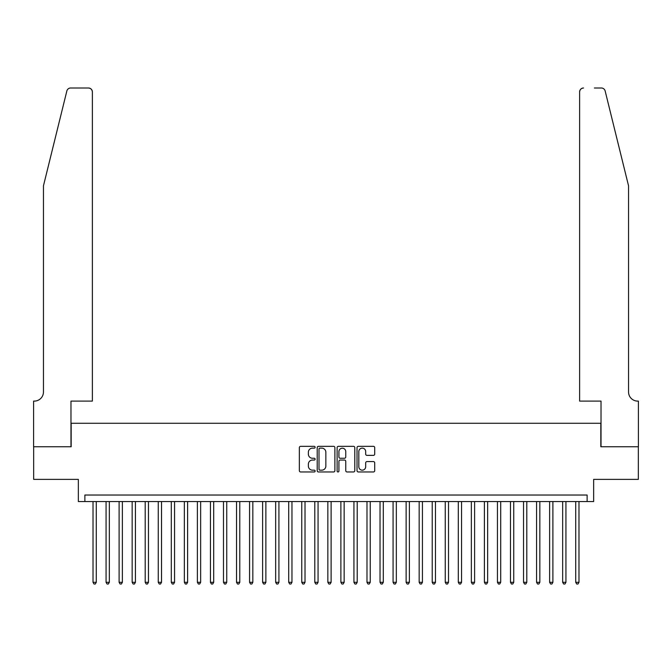 <?xml version="1.0" encoding="UTF-8"?>
<svg xmlns="http://www.w3.org/2000/svg" width="672" height="672" viewBox="0 0 672 672"><rect width="100%" height="100%" fill="white"/><g stroke="black" fill="none" stroke-linecap="round" stroke-linejoin="round"><path stroke-width="1.01" d="M315.126 447.241A0.899 0.899 0 0 0 314.227 446.342L300.628 446.342A1.277 1.277 0 0 0 299.342 447.628L299.342 470.677A1.277 1.277 0 0 0 300.628 471.954L314.227 471.954A0.899 0.899 0 0 0 315.126 471.064A0.899 0.899 0 0 0 314.227 470.165L312.472 470.165A4.099 4.099 0 0 1 308.372 466.066L308.372 464.142A4.099 4.099 0 0 1 312.472 460.051L314.227 460.051A0.899 0.899 0 0 0 315.126 459.152A0.899 0.899 0 0 0 314.227 458.254L312.472 458.254A4.099 4.099 0 0 1 308.372 454.154L308.372 452.239A4.099 4.099 0 0 1 312.472 448.14L314.227 448.14A0.899 0.899 0 0 0 315.126 447.241M373.422 455.372A1.277 1.277 0 0 0 374.707 454.096L374.707 447.628A1.277 1.277 0 0 0 373.422 446.342L358.31 446.342A1.277 1.277 0 0 0 357.034 447.628L357.034 470.677A1.277 1.277 0 0 0 358.31 471.954L373.422 471.954A1.277 1.277 0 0 0 374.707 470.677L374.707 462.865A1.277 1.277 0 0 0 373.422 461.588L366.954 461.588A1.277 1.277 0 0 0 365.677 462.865L365.677 466.738A3.427 3.427 0 0 1 362.25 470.165A3.427 3.427 0 0 1 358.823 466.738L358.823 451.567A3.427 3.427 0 0 1 362.25 448.14A3.427 3.427 0 0 1 365.677 451.567L365.677 454.096A1.277 1.277 0 0 0 366.954 455.372L373.422 455.372M587.126 501.547L593.653 501.547L593.653 479.371L638.333 479.371L638.333 446.762L600.827 446.762L600.827 423.276L71.173 423.276L71.173 446.762L33.667 446.762L33.667 479.371L78.347 479.371L78.347 501.547L587.126 501.547L587.126 495.029L84.874 495.029L84.874 501.547M334.883 447.628A1.277 1.277 0 0 0 333.598 446.342L318.486 446.342A1.277 1.277 0 0 0 317.209 447.628L317.209 470.677A1.277 1.277 0 0 0 318.486 471.954L333.598 471.954A1.277 1.277 0 0 0 334.883 470.677L334.883 447.628M338.402 446.342L353.514 446.342A1.277 1.277 0 0 1 354.791 447.628L354.791 470.677A1.277 1.277 0 0 1 353.514 471.954L347.046 471.954A1.277 1.277 0 0 1 345.761 470.677L345.761 461.328A1.277 1.277 0 0 0 344.484 460.051L340.192 460.051A1.277 1.277 0 0 0 338.915 461.328L338.915 471.064A0.899 0.899 0 0 1 338.016 471.954A0.899 0.899 0 0 1 337.117 471.064L337.117 447.628A1.277 1.277 0 0 1 338.402 446.342M319.897 448.14A0.899 0.899 0 0 0 318.998 449.039L318.998 469.266A0.899 0.899 0 0 0 319.897 470.165L321.754 470.165A4.099 4.099 0 0 0 325.853 466.066L325.853 452.239A4.099 4.099 0 0 0 321.754 448.14L319.897 448.14M345.761 451.626A3.427 3.427 0 0 0 342.342 448.207A3.427 3.427 0 0 0 338.915 451.626L338.915 456.977A1.277 1.277 0 0 0 340.192 458.254L344.484 458.254A1.277 1.277 0 0 0 345.761 456.977L345.761 451.626M93.022 501.547L93.022 582.305L96.281 582.305L96.281 501.547M96.281 582.305L95.306 584.002L94.004 584.002L93.022 582.305M66.847 90.98C67.847 88.83 67.847 88.83 66.847 90.98L43.453 185.842L43.453 391.969A9.131 9.131 0 0 1 34.314 401.1L33.6 401.1L33.6 446.762L70.98 446.762L70.98 401.1L92.375 401.1L92.375 91.913A3.914 3.914 0 0 0 88.46 87.998L70.652 87.998A3.914 3.914 0 0 0 66.847 90.98M77.633 87.998L88.46 87.998C90.821 88.25 92.123 89.552 92.375 91.913L92.375 401.1M43.453 391.969A9.131 9.131 0 0 1 34.314 401.1M621.373 156.752L605.153 90.98C604.153 88.83 604.153 88.83 605.153 90.98C604.153 88.83 604.153 88.83 605.153 90.98L628.547 185.842L628.547 391.969A9.131 9.131 0 0 0 637.686 401.1L638.4 401.1L638.4 446.762L601.02 446.762L601.02 401.1L579.625 401.1L579.625 91.913L579.625 401.1M594.367 87.998L601.348 87.998A3.914 3.914 0 0 1 605.153 90.98M583.54 87.998A3.914 3.914 0 0 0 579.625 91.913C579.877 89.552 581.179 88.25 583.54 87.998M628.547 391.969A9.131 9.131 0 0 0 637.686 401.1M106.067 501.547L106.067 582.305L109.334 582.305L109.334 501.547M109.334 582.305L108.352 584.002L107.05 584.002L106.067 582.305M119.112 501.547L119.112 582.305L122.38 582.305L122.38 501.547M122.38 582.305L121.397 584.002L120.095 584.002L119.112 582.305M132.157 501.547L132.157 582.305L135.425 582.305L135.425 501.547M135.425 582.305L134.442 584.002L133.14 584.002L132.157 582.305M145.202 501.547L145.202 582.305L148.47 582.305L148.47 501.547M148.47 582.305L147.487 584.002L146.185 584.002L145.202 582.305M158.256 501.547L158.256 582.305L161.515 582.305L161.515 501.547M161.515 582.305L160.532 584.002L159.23 584.002L158.256 582.305M171.301 501.547L171.301 582.305L174.56 582.305L174.56 501.547M174.56 582.305L173.578 584.002L172.276 584.002L171.301 582.305M184.346 501.547L184.346 582.305L187.606 582.305L187.606 501.547M187.606 582.305L186.623 584.002L185.321 584.002L184.346 582.305M197.392 501.547L197.392 582.305L200.651 582.305L200.651 501.547M200.651 582.305L199.668 584.002L198.366 584.002L197.392 582.305M210.437 501.547L210.437 582.305L213.696 582.305L213.696 501.547M213.696 582.305L212.722 584.002L211.411 584.002L210.437 582.305M223.482 501.547L223.482 582.305L226.741 582.305L226.741 501.547M226.741 582.305L225.767 584.002L224.456 584.002L223.482 582.305M236.527 501.547L236.527 582.305L239.786 582.305L239.786 501.547M239.786 582.305L238.812 584.002L237.502 584.002L236.527 582.305M249.572 501.547L249.572 582.305L252.832 582.305L252.832 501.547M252.832 582.305L251.857 584.002L250.547 584.002L249.572 582.305M262.618 501.547L262.618 582.305L265.877 582.305L265.877 501.547M265.877 582.305L264.902 584.002L263.6 584.002L262.618 582.305M275.663 501.547L275.663 582.305L278.922 582.305L278.922 501.547M278.922 582.305L277.948 584.002L276.646 584.002L275.663 582.305M288.708 501.547L288.708 582.305L291.967 582.305L291.967 501.547M291.967 582.305L290.993 584.002L289.691 584.002L288.708 582.305M301.753 501.547L301.753 582.305L305.012 582.305L305.012 501.547M305.012 582.305L304.038 584.002L302.736 584.002L301.753 582.305M314.798 501.547L314.798 582.305L318.066 582.305L318.066 501.547M318.066 582.305L317.083 584.002L315.781 584.002L314.798 582.305M327.844 501.547L327.844 582.305L331.111 582.305L331.111 501.547M331.111 582.305L330.128 584.002L328.826 584.002L327.844 582.305M340.889 501.547L340.889 582.305L344.156 582.305L344.156 501.547M344.156 582.305L343.174 584.002L341.872 584.002L340.889 582.305M353.934 501.547L353.934 582.305L357.202 582.305L357.202 501.547M357.202 582.305L356.219 584.002L354.917 584.002L353.934 582.305M366.988 501.547L366.988 582.305L370.247 582.305L370.247 501.547M370.247 582.305L369.264 584.002L367.962 584.002L366.988 582.305M380.033 501.547L380.033 582.305L383.292 582.305L383.292 501.547M383.292 582.305L382.309 584.002L381.007 584.002L380.033 582.305M393.078 501.547L393.078 582.305L396.337 582.305L396.337 501.547M396.337 582.305L395.354 584.002L394.052 584.002L393.078 582.305M406.123 501.547L406.123 582.305L409.382 582.305L409.382 501.547M409.382 582.305L408.4 584.002L407.098 584.002L406.123 582.305M419.168 501.547L419.168 582.305L422.428 582.305L422.428 501.547M422.428 582.305L421.453 584.002L420.143 584.002L419.168 582.305M432.214 501.547L432.214 582.305L435.473 582.305L435.473 501.547M435.473 582.305L434.498 584.002L433.188 584.002L432.214 582.305M445.259 501.547L445.259 582.305L448.518 582.305L448.518 501.547M448.518 582.305L447.544 584.002L446.233 584.002L445.259 582.305M458.304 501.547L458.304 582.305L461.563 582.305L461.563 501.547M461.563 582.305L460.589 584.002L459.278 584.002L458.304 582.305M471.349 501.547L471.349 582.305L474.608 582.305L474.608 501.547M474.608 582.305L473.634 584.002L472.332 584.002L471.349 582.305M484.394 501.547L484.394 582.305L487.654 582.305L487.654 501.547M487.654 582.305L486.679 584.002L485.377 584.002L484.394 582.305M497.44 501.547L497.44 582.305L500.699 582.305L500.699 501.547M500.699 582.305L499.724 584.002L498.422 584.002L497.44 582.305M510.485 501.547L510.485 582.305L513.744 582.305L513.744 501.547M513.744 582.305L512.77 584.002L511.468 584.002L510.485 582.305M523.53 501.547L523.53 582.305L526.798 582.305L526.798 501.547M526.798 582.305L525.815 584.002L524.513 584.002L523.53 582.305M536.575 501.547L536.575 582.305L539.843 582.305L539.843 501.547M539.843 582.305L538.86 584.002L537.558 584.002L536.575 582.305M549.62 501.547L549.62 582.305L552.888 582.305L552.888 501.547M552.888 582.305L551.905 584.002L550.603 584.002L549.62 582.305M562.666 501.547L562.666 582.305L565.933 582.305L565.933 501.547M565.933 582.305L564.95 584.002L563.648 584.002L562.666 582.305M575.719 501.547L575.719 582.305L578.978 582.305L578.978 501.547M578.978 582.305L577.996 584.002L576.694 584.002L575.719 582.305"/></g></svg>
